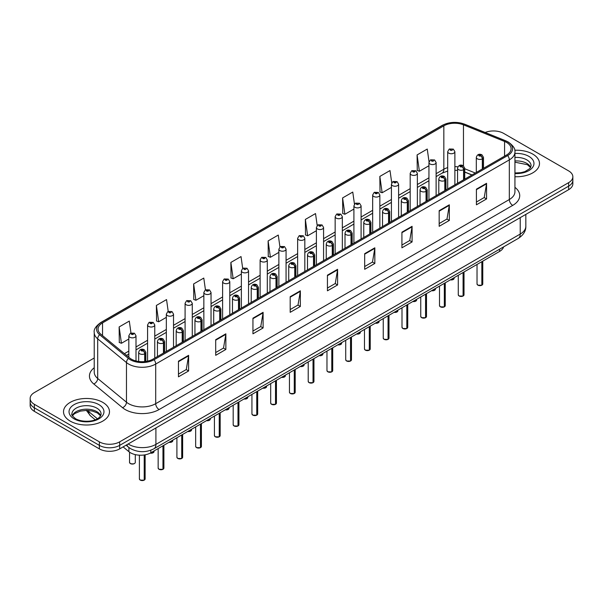 <?xml version="1.0" encoding="UTF-8"?>
<svg xmlns="http://www.w3.org/2000/svg" width="603" height="603" viewBox="0 0 603 603"><rect width="100%" height="100%" fill="white"/><g stroke="black" fill="none" stroke-linecap="round" stroke-linejoin="round"><path stroke-width="0.9" d="M471.9 175.006L464.732 172.111M503.595 246.891A14.366 8.291 180 0 1 499.563 251.451L150.833 452.793A14.366 8.291 180 0 1 128.914 451.685L123.11 446.898M532.75 154.097A22.982 13.266 0 0 0 514.758 150.253A22.982 13.266 0 0 1 532.75 154.097A22.982 13.266 0 0 1 539.481 163.481A22.982 13.266 0 0 0 532.75 154.097M102.751 402.359A22.982 13.266 0 0 0 77.704 399.48A22.982 13.266 0 0 0 63.519 411.743A22.982 13.266 0 0 0 70.25 421.128A22.982 13.266 0 0 0 95.297 423.999A22.982 13.266 0 0 0 109.482 411.743A22.982 13.266 0 0 0 102.751 402.359A22.982 13.266 0 0 0 77.704 399.48A22.982 13.266 0 0 0 63.519 411.743A22.982 13.266 0 0 0 70.25 421.128A22.982 13.266 0 0 0 95.297 423.999A22.982 13.266 0 0 0 109.482 411.743A22.982 13.266 0 0 0 102.751 402.359M506.61 142.451A15.324 8.849 180 0 1 511.103 148.707A15.324 8.849 180 0 1 506.61 154.963L152.996 359.117A15.324 8.849 180 0 1 129.607 357.941L100.829 334.205A15.324 8.849 180 0 1 98.063 329.132A15.324 8.849 180 0 1 102.548 322.876L443.838 125.831A15.324 8.849 180 0 1 463.466 124.844L504.568 141.456A15.324 8.849 180 0 1 506.61 142.451M507.666 141.841A16.809 9.701 0 0 0 505.42 140.755L464.318 124.143A16.809 9.701 0 0 0 442.79 125.228L101.5 322.273A16.809 9.701 0 0 0 99.616 334.695L128.394 358.431A16.809 9.701 0 0 0 154.051 359.727L507.666 155.566A16.809 9.701 0 0 0 507.666 141.841M94.226 358.016L34.356 392.583A14.366 8.291 0 0 0 30.15 398.447L30.15 405.487A14.366 8.291 0 0 0 34.356 411.352L99.367 448.881L99.367 445.368A14.366 8.291 0 0 0 119.68 445.368L568.644 186.161A14.366 8.291 0 0 0 572.85 180.297A14.366 8.291 0 0 1 568.644 186.161L119.68 445.368A14.366 8.291 0 0 1 99.367 445.368L34.356 407.832L99.367 445.368L99.367 441.848A14.366 8.291 0 0 0 119.68 441.848L568.644 182.641A14.366 8.291 0 0 0 572.85 176.777A14.366 8.291 0 0 0 568.644 170.913L503.633 133.376A14.366 8.291 0 0 0 485.159 132.487M30.15 401.967A14.366 8.291 0 0 0 34.356 407.832A14.366 8.291 0 0 1 30.15 401.967M178.458 361.189L178.458 376.83L188.618 370.966L188.618 355.325L178.458 361.189M178.458 374.056L186.282 369.541L188.573 355.845A3.829 2.208 -120 0 0 188.618 355.325M186.214 369.579L188.618 370.966M215.701 339.685L215.701 355.325L225.861 349.461L225.861 333.821L215.701 339.685M215.701 352.551L223.525 348.037L225.816 334.341A3.829 2.208 -120 0 0 225.861 333.821M223.457 348.074L225.861 349.461M252.943 318.188L252.943 333.821L263.104 327.957L263.104 312.324L252.943 318.188M252.943 331.047L260.767 326.532L263.066 312.844A3.829 2.208 -120 0 0 263.104 312.324M260.7 326.57L263.104 327.957M290.194 296.684L290.194 312.324L300.347 306.46L300.347 290.819L290.194 296.684M290.194 309.55L298.018 305.028L300.309 291.339A3.829 2.208 -120 0 0 300.347 290.819M297.942 305.073L300.347 306.46M476.415 189.169L476.415 204.809L486.568 198.945L486.568 183.304L476.415 189.169M476.415 202.035L484.239 197.52L486.531 183.825A3.829 2.208 -120 0 0 486.568 183.304M484.164 197.558L486.568 198.945M439.165 210.673L439.165 226.313L449.325 220.449L449.325 204.809L439.165 210.673M439.165 223.54L446.989 219.017L449.288 205.329A3.829 2.208 -120 0 0 449.325 204.809M446.921 219.062L449.325 220.449M401.922 232.178L401.922 247.81L412.083 241.946L412.083 226.313L401.922 232.178M401.922 245.037L409.746 240.522L412.037 226.834A3.829 2.208 -120 0 0 412.083 226.313M409.678 240.559L412.083 241.946M364.679 253.675L364.679 269.315L374.84 263.451L374.84 247.81L364.679 253.675M364.679 266.541L372.503 262.026L374.795 248.33A3.829 2.208 -120 0 0 374.84 247.81M372.435 262.064L374.84 263.451M327.437 275.179L327.437 290.819L337.59 284.955L337.59 269.315L327.437 275.179M327.437 288.046L335.26 283.531L337.552 269.835A3.829 2.208 -120 0 0 337.59 269.315M335.193 283.568L337.59 284.955M514.932 176.724A22.982 13.266 0 0 0 539.481 163.481A22.982 13.266 0 0 1 514.932 176.724M30.15 398.447A14.366 8.291 0 0 0 34.356 404.312L99.367 441.848M205.442 289.877L203.784 278.073L193.631 283.938L193.789 299.48M168.199 311.397L166.541 299.578L156.381 305.442L156.546 320.984M130.964 332.939L129.298 321.082L119.138 326.947L119.304 342.489M317.193 225.507L315.52 213.568L305.359 219.432L305.525 234.974M354.458 204.153L352.763 192.063L342.602 197.927L342.768 213.47M391.731 182.882L390.005 170.559L379.845 176.423L380.011 191.965M429.035 161.785L427.248 149.054L417.095 154.918L417.253 170.468M242.685 268.38L241.027 256.569L230.874 262.433L231.032 277.975M279.935 246.921L278.269 235.064L268.116 240.929L268.282 256.479M268.116 240.929L270.408 257.27L278.88 252.378M270.408 257.27L268.116 256.418M305.359 219.432L307.651 235.773L316.394 230.723M307.651 235.773L305.359 234.914M342.602 197.927L344.893 214.269L353.908 209.06M344.893 214.269L342.602 213.409M379.845 176.423L382.144 192.764L391.422 187.405M382.144 192.764L379.845 191.905M417.095 154.918L419.387 171.26L428.944 165.742M419.387 171.26L417.095 170.408M230.874 262.433L233.165 278.774L241.366 274.041M233.165 278.774L230.874 277.915M193.631 283.938L195.922 300.279L203.852 295.696M195.922 300.279L193.631 299.42M156.381 305.442L158.679 321.783L166.338 317.359M158.679 321.783L156.381 320.924M119.138 326.947L121.429 343.28L128.823 339.014M121.429 343.28L119.138 342.429M99.367 448.881A14.366 8.291 0 0 0 119.68 448.881L568.644 189.681A14.366 8.291 0 0 0 572.85 183.817L572.85 176.777M481.82 285.227L477.885 285.174L477.026 283.96A2.872 1.658 0 0 0 477.87 285.129A2.872 1.658 0 0 0 481.842 285.181L481.774 285.219A2.774 1.605 180 0 1 477.938 285.174M481.842 285.061L482.016 261.581M482.551 168.855L482.551 158.762A2.397 1.44 -122.2 0 0 480.779 155.876A1.198 0.693 0 0 0 480.749 154.918A1.198 0.693 0 0 0 479.053 154.918A1.198 0.693 0 0 0 479.053 155.898A1.198 0.693 0 0 0 480.712 155.921L479.423 155.408L480.237 155.212L480.779 155.876M480.712 155.921A2.397 1.319 62.1 0 1 482.325 158.891A3.588 2.073 180 0 1 477.357 158.83A3.588 2.073 180 0 1 476.31 157.368C477.229 154.421 479.106 153.561 481.94 154.805L483.493 157.368A3.588 2.073 180 0 1 482.551 158.762M482.325 168.983L482.325 158.891M481.842 285.181L481.842 261.687M454.881 184.827L454.881 151.677A3.588 2.073 180 0 1 452.665 153.592A3.588 2.073 180 0 1 448.753 153.139A3.588 2.073 180 0 1 447.697 151.677L449.129 149.182A2.397 1.44 57.8 0 1 450.403 149.258A1.198 0.693 0 0 0 450.441 150.207A1.198 0.693 0 0 0 452.137 150.207A1.198 0.693 0 0 0 452.137 149.235A1.198 0.693 0 0 0 450.479 149.212L450.969 149.514M450.479 149.212A2.397 1.319 -117.9 0 0 449.363 149.047A2.397 1.319 -117.9 0 0 449.258 149.114M450.938 149.906L450.403 149.258M450.954 149.913L450.938 149.536M463.066 296.058L459.132 296.005L458.272 294.792A2.872 1.658 0 0 0 459.109 295.96A2.872 1.658 0 0 0 463.081 296.013L463.021 296.05A2.774 1.605 180 0 1 459.177 295.998M463.081 295.892L463.262 272.413M463.79 179.686L463.79 169.594A2.397 1.44 -122.2 0 0 462.026 166.707A1.198 0.693 0 0 0 461.988 165.75A1.198 0.693 0 0 0 460.293 165.75A1.198 0.693 0 0 0 460.293 166.73A1.198 0.693 0 0 0 461.951 166.752L460.662 166.24L461.483 166.044L462.026 166.707M461.951 166.752A2.397 1.319 62.1 0 1 463.571 169.722A3.588 2.073 180 0 1 458.604 169.662A3.588 2.073 180 0 1 457.549 168.192C458.468 165.245 460.345 164.393 463.187 165.629L464.732 168.192A3.588 2.073 180 0 1 463.79 169.594M463.571 179.815L463.571 169.722M463.081 296.013L463.081 272.518M444.305 306.882L440.371 306.837L439.512 305.615A2.872 1.658 0 0 0 440.356 306.791A2.872 1.658 0 0 0 444.328 306.844L444.26 306.882A2.774 1.605 180 0 1 440.424 306.829M444.328 306.723L444.501 283.244M445.029 190.51L445.029 180.425A2.397 1.44 -122.2 0 0 443.265 177.538A1.198 0.693 0 0 0 443.228 176.581A1.198 0.693 0 0 0 441.539 176.581A1.198 0.693 0 0 0 441.539 177.561A1.198 0.693 0 0 0 443.19 177.576L441.909 177.071L442.723 176.875L443.265 177.538M443.19 177.576A2.397 1.319 62.1 0 1 444.81 180.553A3.588 2.073 180 0 1 439.843 180.493A3.588 2.073 180 0 1 438.796 179.023C439.708 176.076 441.592 175.224 444.426 176.46L445.979 179.023A3.588 2.073 180 0 1 445.029 180.425M444.81 190.638L444.81 180.553M444.328 306.844L444.328 283.342M425.545 317.713L421.618 317.66L420.751 316.447A2.872 1.658 0 0 0 421.595 317.623A2.872 1.658 0 0 0 425.567 317.668L425.507 317.706A2.774 1.605 180 0 1 421.663 317.66M425.567 317.555L425.748 294.076M426.276 201.342L426.276 191.257A2.397 1.44 -122.2 0 0 424.512 188.362A1.198 0.693 0 0 0 424.474 187.412A1.198 0.693 0 0 0 422.778 187.412A1.198 0.693 0 0 0 422.778 188.385A1.198 0.693 0 0 0 424.437 188.407L423.148 187.895L423.969 187.706L424.512 188.362M424.437 188.407A2.397 1.319 62.1 0 1 426.05 191.385A3.588 2.073 180 0 1 421.09 191.317A3.588 2.073 180 0 1 420.035 189.855C420.954 186.907 422.831 186.056 425.673 187.292L427.218 189.855A3.588 2.073 180 0 1 426.276 191.257M426.05 201.47L426.05 191.385M425.567 317.668L425.567 294.174M406.791 328.545L402.857 328.492L401.997 327.278A2.872 1.658 0 0 0 402.842 328.447A2.872 1.658 0 0 0 406.814 328.499L406.746 328.537A2.774 1.605 180 0 1 402.91 328.492M406.814 328.379L406.987 304.899M407.515 212.173L407.515 202.08A2.397 1.44 -122.2 0 0 405.751 199.194A1.198 0.693 0 0 0 405.713 198.236A1.198 0.693 0 0 0 404.025 198.236A1.198 0.693 0 0 0 404.025 199.216A1.198 0.693 0 0 0 405.676 199.239L404.394 198.726L405.208 198.53L405.751 199.194M405.676 199.239A2.397 1.319 62.1 0 1 407.296 202.209A3.588 2.073 180 0 1 402.329 202.148A3.588 2.073 180 0 1 401.281 200.686C402.193 197.739 404.078 196.88 406.912 198.123L408.457 200.686A3.588 2.073 180 0 1 407.515 202.08M407.296 212.301L407.296 202.209M406.814 328.499L406.814 305.005M436.12 195.658L436.12 162.508A3.588 2.073 180 0 1 433.904 164.423A3.588 2.073 180 0 1 429.992 163.971A3.588 2.073 180 0 1 428.944 162.508L430.376 160.014A2.397 1.44 57.8 0 1 431.65 160.081A1.198 0.693 0 0 0 431.688 161.039A1.198 0.693 0 0 0 433.376 161.039A1.198 0.693 0 0 0 433.376 160.059A1.198 0.693 0 0 0 431.725 160.044L432.208 160.345M431.725 160.044A2.397 1.319 -117.9 0 0 430.602 159.878A2.397 1.319 -117.9 0 0 430.497 159.946M432.178 160.737L431.65 160.081M432.193 160.745L432.178 160.36M417.366 206.49L417.366 173.332A3.588 2.073 180 0 1 415.15 175.247A3.588 2.073 180 0 1 411.238 174.802A3.588 2.073 180 0 1 410.183 173.332L411.615 170.845A2.397 1.44 57.8 0 1 412.889 170.913A1.198 0.693 0 0 0 412.927 171.87A1.198 0.693 0 0 0 414.623 171.87A1.198 0.693 0 0 0 414.623 170.89A1.198 0.693 0 0 0 412.965 170.868L414.253 171.38L413.439 171.576L412.889 170.913M413.454 171.584L413.454 171.177M412.965 170.868A2.397 1.319 -117.9 0 0 411.849 170.709A2.397 1.319 -117.9 0 0 411.743 170.777M413.424 171.569L413.424 171.192M398.606 217.314L398.606 184.164A3.588 2.073 180 0 1 396.39 186.078A3.588 2.073 180 0 1 392.478 185.634A3.588 2.073 180 0 1 391.422 184.164L392.855 181.669A2.397 1.44 57.8 0 1 394.136 181.744A1.198 0.693 0 0 0 394.174 182.701A1.198 0.693 0 0 0 395.862 182.701A1.198 0.693 0 0 0 395.862 181.722A1.198 0.693 0 0 0 394.211 181.699L395.493 182.212L394.679 182.407L394.136 181.744M394.694 182.415L394.694 182.008M394.211 181.699A2.397 1.319 -117.9 0 0 393.088 181.541A2.397 1.319 -117.9 0 0 392.983 181.609M394.679 182.407L394.664 182.023M388.03 339.376L384.103 339.323L383.237 338.11A2.872 1.658 0 0 0 384.081 339.278A2.872 1.658 0 0 0 388.053 339.331L387.985 339.368A2.774 1.605 180 0 1 384.149 339.316M388.053 339.21L388.234 315.731M388.762 223.004L388.762 212.912A2.397 1.44 -122.2 0 0 386.998 210.025A1.198 0.693 0 0 0 386.96 209.068A1.198 0.693 0 0 0 385.264 209.068A1.198 0.693 0 0 0 385.264 210.048A1.198 0.693 0 0 0 386.922 210.07L385.634 209.558L386.448 209.362L386.998 210.025M386.922 210.07A2.397 1.319 62.1 0 1 388.536 213.04A3.588 2.073 180 0 1 383.576 212.98A3.588 2.073 180 0 1 382.521 211.51C383.44 208.563 385.317 207.711 388.159 208.947L389.704 211.51A3.588 2.073 180 0 1 388.762 212.912M388.536 223.133L388.536 213.04M388.053 339.331L388.053 315.836M369.277 350.2L365.343 350.155L364.483 348.933A2.872 1.658 0 0 0 365.32 350.109A2.872 1.658 0 0 0 369.292 350.162L369.232 350.2A2.774 1.605 180 0 1 365.388 350.147M369.292 350.041L369.473 326.562M370.001 233.828L370.001 223.743A2.397 1.44 -122.2 0 0 368.237 220.856A1.198 0.693 0 0 0 368.199 219.899A1.198 0.693 0 0 0 366.511 219.899A1.198 0.693 0 0 0 366.511 220.879A1.198 0.693 0 0 0 368.162 220.894L366.873 220.389L367.694 220.193L368.237 220.856M368.162 220.894A2.397 1.319 62.1 0 1 369.782 223.871A3.588 2.073 180 0 1 364.815 223.811A3.588 2.073 180 0 1 363.76 222.341C364.679 219.394 366.556 218.542 369.398 219.778L370.943 222.341A3.588 2.073 180 0 1 370.001 223.743M369.782 233.956L369.782 223.871M369.292 350.162L369.292 326.668M350.516 361.031L346.582 360.986L345.723 359.765A2.872 1.658 0 0 0 346.567 360.941A2.872 1.658 0 0 0 350.539 360.986L350.471 361.024A2.774 1.605 180 0 1 346.635 360.978M350.539 360.873L350.712 337.394M351.248 244.66L351.248 234.575A2.397 1.44 -122.2 0 0 349.476 231.68A1.198 0.693 0 0 0 349.446 230.73A1.198 0.693 0 0 0 347.75 230.73A1.198 0.693 0 0 0 347.75 231.703A1.198 0.693 0 0 0 349.408 231.725L348.119 231.213L348.933 231.024L349.476 231.68M349.408 231.725A2.397 1.319 62.1 0 1 351.021 234.703A3.588 2.073 180 0 1 346.054 234.635A3.588 2.073 180 0 1 345.006 233.173C345.926 230.225 347.803 229.374 350.637 230.61L352.19 233.173A3.588 2.073 180 0 1 351.248 234.575M351.021 244.788L351.021 234.703M350.539 360.986L350.539 337.492M379.852 228.145L379.852 194.995A3.588 2.073 180 0 1 377.636 196.91A3.588 2.073 180 0 1 373.717 196.457A3.588 2.073 180 0 1 372.669 194.995L374.101 192.5A2.397 1.44 57.8 0 1 375.375 192.576A1.198 0.693 0 0 0 375.413 193.525A1.198 0.693 0 0 0 377.109 193.525A1.198 0.693 0 0 0 377.109 192.553A1.198 0.693 0 0 0 375.45 192.53L376.739 193.043L375.918 193.231L375.375 192.576M375.933 193.246L375.933 192.832M375.45 192.53A2.397 1.319 -117.9 0 0 374.327 192.372A2.397 1.319 -117.9 0 0 374.222 192.44M361.091 238.976L361.091 205.827A3.588 2.073 180 0 1 358.875 207.741A3.588 2.073 180 0 1 354.963 207.289A3.588 2.073 180 0 1 353.908 205.827L355.34 203.332A2.397 1.44 57.8 0 1 356.622 203.399A1.198 0.693 0 0 0 356.652 204.357A1.198 0.693 0 0 0 358.348 204.357A1.198 0.693 0 0 0 358.348 203.377A1.198 0.693 0 0 0 356.69 203.362L357.18 203.663M356.69 203.362A2.397 1.319 -117.9 0 0 355.574 203.196A2.397 1.319 -117.9 0 0 355.469 203.264M357.149 204.055L356.622 203.399M357.164 204.063L357.149 203.686M342.338 249.808L342.338 216.65A3.588 2.073 180 0 1 340.122 218.572A3.588 2.073 180 0 1 336.203 218.12A3.588 2.073 180 0 1 335.155 216.65L336.587 214.163A2.397 1.44 57.8 0 1 337.861 214.231A1.198 0.693 0 0 0 337.899 215.188A1.198 0.693 0 0 0 339.587 215.188A1.198 0.693 0 0 0 339.587 214.208A1.198 0.693 0 0 0 337.936 214.186L339.225 214.698L338.404 214.894L337.861 214.231M338.419 214.902L338.419 214.495M337.936 214.186A2.397 1.319 -117.9 0 0 336.813 214.027A2.397 1.319 -117.9 0 0 336.708 214.095M338.404 214.894L338.389 214.51M331.763 371.863L327.828 371.81L326.969 370.596A2.872 1.658 0 0 0 327.806 371.765A2.872 1.658 0 0 0 331.778 371.817L331.718 371.855A2.774 1.605 180 0 1 327.874 371.81M331.778 371.697L331.959 348.217M332.487 255.491L332.487 245.398A2.397 1.44 -122.2 0 0 330.723 242.512A1.198 0.693 0 0 0 330.685 241.554A1.198 0.693 0 0 0 328.989 241.554A1.198 0.693 0 0 0 328.989 242.534A1.198 0.693 0 0 0 330.648 242.557L329.359 242.044L330.18 241.848L330.723 242.512M330.648 242.557A2.397 1.319 62.1 0 1 332.268 245.527A3.588 2.073 180 0 1 327.301 245.466A3.588 2.073 180 0 1 326.246 244.004C327.165 241.057 329.042 240.198 331.884 241.441L333.429 244.004A3.588 2.073 180 0 1 332.487 245.398M332.268 255.619L332.268 245.527M331.778 371.817L331.778 348.323M313.002 382.694L309.068 382.641L308.208 381.428A2.872 1.658 0 0 0 309.053 382.596A2.872 1.658 0 0 0 313.025 382.649L312.957 382.686A2.774 1.605 180 0 1 309.12 382.634M313.025 382.528L313.198 359.049M313.733 266.322L313.733 256.23A2.397 1.44 -122.2 0 0 311.962 253.343A1.198 0.693 0 0 0 311.932 252.386A1.198 0.693 0 0 0 310.236 252.386A1.198 0.693 0 0 0 310.236 253.366A1.198 0.693 0 0 0 311.894 253.388L310.605 252.876L311.419 252.68L311.962 253.343M311.894 253.388A2.397 1.319 62.1 0 1 313.507 256.358A3.588 2.073 180 0 1 308.54 256.298A3.588 2.073 180 0 1 307.492 254.828C308.412 251.881 310.289 251.029 313.123 252.265L314.676 254.828A3.588 2.073 180 0 1 313.733 256.23M313.507 266.451L313.507 256.358M313.025 382.649L313.025 359.154M294.249 393.518L290.314 393.473L289.455 392.252A2.872 1.658 0 0 0 290.292 393.427A2.872 1.658 0 0 0 294.264 393.48L294.204 393.518A2.774 1.605 180 0 1 290.36 393.465M294.264 393.36L294.445 369.88M294.973 277.154L294.973 267.061A2.397 1.44 -122.2 0 0 293.209 264.174A1.198 0.693 0 0 0 293.171 263.217A1.198 0.693 0 0 0 291.475 263.217A1.198 0.693 0 0 0 291.475 264.197A1.198 0.693 0 0 0 293.133 264.212L291.844 263.707L292.666 263.511L293.209 264.174M293.133 264.212A2.397 1.319 62.1 0 1 294.754 267.189A3.588 2.073 180 0 1 289.787 267.129A3.588 2.073 180 0 1 288.731 265.659C289.651 262.712 291.528 261.86 294.37 263.096L295.915 265.659A3.588 2.073 180 0 1 294.973 267.061M294.754 277.274L294.754 267.189M294.264 393.48L294.264 369.986M275.488 404.349L271.554 404.304L270.694 403.083A2.872 1.658 0 0 0 271.538 404.259A2.872 1.658 0 0 0 275.511 404.304L275.443 404.342A2.774 1.605 180 0 1 271.606 404.296M275.511 404.191L275.684 380.712M276.212 287.978L276.212 277.893A2.397 1.44 -122.2 0 0 274.448 274.998A1.198 0.693 0 0 0 274.41 274.048A1.198 0.693 0 0 0 272.722 274.048A1.198 0.693 0 0 0 272.722 275.021A1.198 0.693 0 0 0 274.373 275.043L273.091 274.538L273.905 274.342L274.448 274.998M274.373 275.043A2.397 1.319 62.1 0 1 275.993 278.021A3.588 2.073 180 0 1 271.026 277.953A3.588 2.073 180 0 1 269.978 276.491C270.89 273.543 272.775 272.692 275.609 273.928L277.161 276.491A3.588 2.073 180 0 1 276.212 277.893M275.993 288.106L275.993 278.021M275.511 404.304L275.511 380.81M256.727 415.181L252.8 415.128L251.933 413.914A2.872 1.658 0 0 0 252.778 415.09A2.872 1.658 0 0 0 256.75 415.135L256.682 415.173A2.774 1.605 180 0 1 252.845 415.128M256.75 415.022L256.931 391.535M257.458 298.809L257.458 288.716A2.397 1.44 -122.2 0 0 255.695 285.83A1.198 0.693 0 0 0 255.657 284.872A1.198 0.693 0 0 0 253.961 284.872A1.198 0.693 0 0 0 253.961 285.852A1.198 0.693 0 0 0 255.619 285.875L254.33 285.362L255.144 285.166L255.695 285.83M255.619 285.875A2.397 1.319 62.1 0 1 257.232 288.845A3.588 2.073 180 0 1 252.273 288.784A3.588 2.073 180 0 1 251.217 287.322C252.137 284.375 254.014 283.516 256.855 284.759L258.401 287.322A3.588 2.073 180 0 1 257.458 288.716M257.232 298.937L257.232 288.845M256.75 415.135L256.75 391.641M323.577 260.632L323.577 227.482A3.588 2.073 180 0 1 321.361 229.396A3.588 2.073 180 0 1 317.449 228.952A3.588 2.073 180 0 1 316.394 227.482L317.826 224.987A2.397 1.44 57.8 0 1 319.108 225.062A1.198 0.693 0 0 0 319.138 226.019A1.198 0.693 0 0 0 320.834 226.019A1.198 0.693 0 0 0 320.834 225.04A1.198 0.693 0 0 0 319.175 225.017L320.464 225.53L319.65 225.726L319.108 225.062M319.665 225.733L319.665 225.326M319.175 225.017A2.397 1.319 -117.9 0 0 318.06 224.859A2.397 1.319 -117.9 0 0 317.954 224.927M319.635 225.718L319.635 225.341M304.824 271.463L304.824 238.313A3.588 2.073 180 0 1 302.6 240.228A3.588 2.073 180 0 1 298.689 239.775A3.588 2.073 180 0 1 297.641 238.313L299.073 235.818A2.397 1.44 57.8 0 1 300.347 235.894A1.198 0.693 0 0 0 300.384 236.843A1.198 0.693 0 0 0 302.073 236.843A1.198 0.693 0 0 0 302.073 235.871A1.198 0.693 0 0 0 300.422 235.848L300.905 236.157M300.422 235.848A2.397 1.319 -117.9 0 0 299.299 235.69A2.397 1.319 -117.9 0 0 299.194 235.758M300.874 236.542L300.347 235.894M300.889 236.549L300.874 236.172M286.063 282.294L286.063 249.145A3.588 2.073 180 0 1 283.847 251.059A3.588 2.073 180 0 1 279.935 250.607A3.588 2.073 180 0 1 278.88 249.145L280.312 246.65A2.397 1.44 57.8 0 1 281.586 246.717A1.198 0.693 0 0 0 281.624 247.675A1.198 0.693 0 0 0 283.32 247.675A1.198 0.693 0 0 0 283.32 246.695A1.198 0.693 0 0 0 281.661 246.68L282.95 247.185L282.136 247.381L281.586 246.717M282.151 247.388L282.151 246.981M281.661 246.68A2.397 1.319 -117.9 0 0 280.546 246.514A2.397 1.319 -117.9 0 0 280.44 246.582M282.136 247.381L282.121 247.004M267.302 293.126L267.302 259.968A3.588 2.073 180 0 1 265.086 261.89A3.588 2.073 180 0 1 261.174 261.438A3.588 2.073 180 0 1 260.119 259.968L261.559 257.481A2.397 1.44 57.8 0 1 262.833 257.549A1.198 0.693 0 0 0 262.87 258.506A1.198 0.693 0 0 0 264.559 258.506A1.198 0.693 0 0 0 264.559 257.526A1.198 0.693 0 0 0 262.908 257.504L264.189 258.016L263.375 258.212L262.833 257.549M263.39 258.22L263.39 257.813M262.908 257.504A2.397 1.319 -117.9 0 0 261.785 257.345A2.397 1.319 -117.9 0 0 261.679 257.413M263.375 258.212L263.36 257.828M248.549 303.95L248.549 270.8A3.588 2.073 180 0 1 246.333 272.714A3.588 2.073 180 0 1 242.414 272.27A3.588 2.073 180 0 1 241.366 270.8L242.798 268.305A2.397 1.44 57.8 0 1 244.072 268.38A1.198 0.693 0 0 0 244.109 269.337A1.198 0.693 0 0 0 245.805 269.337A1.198 0.693 0 0 0 245.805 268.358A1.198 0.693 0 0 0 244.147 268.335L244.63 268.644M244.147 268.335A2.397 1.319 -117.9 0 0 243.032 268.177A2.397 1.319 -117.9 0 0 242.926 268.245M244.607 269.036L244.072 268.38M244.614 269.044L244.607 268.659M237.974 426.012L234.039 425.959L233.18 424.746A2.872 1.658 0 0 0 234.017 425.914A2.872 1.658 0 0 0 237.989 425.967L237.929 426.004A2.774 1.605 180 0 1 234.085 425.952M237.989 425.846L238.17 402.367M238.698 309.641L238.698 299.548A2.397 1.44 -122.2 0 0 236.934 296.661A1.198 0.693 0 0 0 236.896 295.704A1.198 0.693 0 0 0 235.208 295.704A1.198 0.693 0 0 0 235.208 296.684A1.198 0.693 0 0 0 236.858 296.706L235.569 296.194L236.391 295.998L236.934 296.661M236.858 296.706A2.397 1.319 62.1 0 1 238.479 299.676A3.588 2.073 180 0 1 233.512 299.616A3.588 2.073 180 0 1 232.464 298.146C233.376 295.199 235.253 294.347 238.095 295.583L239.64 298.146A3.588 2.073 180 0 1 238.698 299.548M238.479 309.769L238.479 299.676M237.989 425.967L237.989 402.472M219.213 436.836L215.286 436.791L214.419 435.57A2.872 1.658 0 0 0 215.263 436.745A2.872 1.658 0 0 0 219.236 436.798L219.168 436.836A2.774 1.605 180 0 1 215.331 436.783M219.236 436.678L219.409 413.198M219.944 320.472L219.944 310.379A2.397 1.44 -122.2 0 0 218.18 307.492A1.198 0.693 0 0 0 218.143 306.535A1.198 0.693 0 0 0 216.447 306.535A1.198 0.693 0 0 0 216.447 307.515A1.198 0.693 0 0 0 218.105 307.53L216.816 307.025L217.63 306.829L218.18 307.492M218.105 307.53A2.397 1.319 62.1 0 1 219.718 310.507A3.588 2.073 180 0 1 214.758 310.447A3.588 2.073 180 0 1 213.703 308.977C214.623 306.03 216.5 305.178 219.341 306.414L220.886 308.977A3.588 2.073 180 0 1 219.944 310.379M219.718 320.6L219.718 310.507M219.236 436.798L219.236 413.304M200.46 447.667L196.525 447.622L195.666 446.401A2.872 1.658 0 0 0 196.503 447.577A2.872 1.658 0 0 0 200.475 447.622L200.415 447.66A2.774 1.605 180 0 1 196.57 447.614M200.475 447.509L200.656 424.03M201.183 331.296L201.183 321.211A2.397 1.44 -122.2 0 0 199.42 318.324A1.198 0.693 0 0 0 199.382 317.366A1.198 0.693 0 0 0 197.694 317.366A1.198 0.693 0 0 0 197.694 318.339A1.198 0.693 0 0 0 199.344 318.361L198.055 317.856L198.877 317.66L199.42 318.324M199.344 318.361A2.397 1.319 62.1 0 1 200.965 321.339A3.588 2.073 180 0 1 195.998 321.271A3.588 2.073 180 0 1 194.942 319.809C195.862 316.861 197.739 316.01 200.58 317.246L202.126 319.809A3.588 2.073 180 0 1 201.183 321.211M200.965 331.424L200.965 321.339M200.475 447.622L200.475 424.128M181.699 458.499L177.764 458.446L176.905 457.232A2.872 1.658 0 0 0 177.749 458.408A2.872 1.658 0 0 0 181.722 458.453L181.654 458.491A2.774 1.605 180 0 1 177.817 458.446M181.722 458.34L181.895 434.861M182.43 342.127L182.43 332.034A2.397 1.44 -122.2 0 0 180.659 329.148A1.198 0.693 0 0 0 180.629 328.19A1.198 0.693 0 0 0 178.933 328.19A1.198 0.693 0 0 0 178.933 329.17A1.198 0.693 0 0 0 180.591 329.193L179.302 328.68L180.116 328.484L180.659 329.148M180.591 329.193A2.397 1.319 62.1 0 1 182.204 332.163A3.588 2.073 180 0 1 177.237 332.102A3.588 2.073 180 0 1 176.189 330.64C177.109 327.693 178.985 326.834 181.82 328.077L183.372 330.64A3.588 2.073 180 0 1 182.43 332.034M182.204 342.255L182.204 332.163M181.722 458.453L181.722 434.959M162.946 469.33L159.011 469.277L158.152 468.064A2.872 1.658 0 0 0 158.988 469.232A2.872 1.658 0 0 0 162.961 469.285L162.9 469.322A2.774 1.605 180 0 1 159.056 469.27M162.961 469.164L163.142 445.685M163.669 352.959L163.669 342.866A2.397 1.44 -122.2 0 0 161.906 339.979A1.198 0.693 0 0 0 161.868 339.022A1.198 0.693 0 0 0 160.172 339.022A1.198 0.693 0 0 0 160.172 340.002A1.198 0.693 0 0 0 161.83 340.024L160.541 339.512L161.363 339.316L161.906 339.979M161.83 340.024A2.397 1.319 62.1 0 1 163.451 342.994A3.588 2.073 180 0 1 158.483 342.934A3.588 2.073 180 0 1 157.428 341.464C158.348 338.524 160.225 337.665 163.066 338.909L164.611 341.464A3.588 2.073 180 0 1 163.669 342.866M163.451 353.087L163.451 342.994M162.961 469.285L162.961 445.79M144.185 480.161L140.25 480.109L139.391 478.888A2.872 1.658 0 0 0 140.235 480.063A2.872 1.658 0 0 0 144.207 480.116L144.14 480.154A2.774 1.605 180 0 1 140.303 480.101M144.207 479.996L144.381 454.941M144.908 361.566L144.908 353.697A2.397 1.44 -122.2 0 0 143.145 350.81A1.198 0.693 0 0 0 143.107 349.853A1.198 0.693 0 0 0 141.419 349.853A1.198 0.693 0 0 0 141.419 350.833A1.198 0.693 0 0 0 143.069 350.848L141.788 350.343L142.602 350.147L143.145 350.81M143.069 350.848A2.397 1.319 62.1 0 1 144.69 353.825A3.588 2.073 180 0 1 139.723 353.765A3.588 2.073 180 0 1 138.675 352.295C139.587 349.348 141.471 348.496 144.305 349.732L145.858 352.295A3.588 2.073 180 0 1 144.908 353.697M144.69 361.589L144.69 353.825M144.207 480.116L144.207 454.964M229.788 314.781L229.788 281.631A3.588 2.073 180 0 1 227.572 283.546A3.588 2.073 180 0 1 223.66 283.093A3.588 2.073 180 0 1 222.605 281.631L224.037 279.136A2.397 1.44 57.8 0 1 225.318 279.212A1.198 0.693 0 0 0 225.356 280.161A1.198 0.693 0 0 0 227.045 280.161A1.198 0.693 0 0 0 227.045 279.189A1.198 0.693 0 0 0 225.394 279.166L226.675 279.679L225.861 279.875L225.318 279.212M225.394 279.166A2.397 1.319 -117.9 0 0 224.271 279.008A2.397 1.319 -117.9 0 0 224.165 279.076M211.035 325.612L211.035 292.463A3.588 2.073 180 0 1 208.819 294.377A3.588 2.073 180 0 1 204.899 293.925A3.588 2.073 180 0 1 203.852 292.463L205.284 289.968A2.397 1.44 57.8 0 1 206.558 290.035A1.198 0.693 0 0 0 206.595 290.993A1.198 0.693 0 0 0 208.291 290.993A1.198 0.693 0 0 0 208.291 290.02A1.198 0.693 0 0 0 206.633 289.998L207.922 290.503L207.1 290.699L206.558 290.035M207.115 290.706L207.115 290.299M206.633 289.998A2.397 1.319 -117.9 0 0 205.51 289.832A2.397 1.319 -117.9 0 0 205.404 289.9M207.1 290.699L207.085 290.322M192.274 336.444L192.274 303.286A3.588 2.073 180 0 1 190.058 305.208A3.588 2.073 180 0 1 186.146 304.756A3.588 2.073 180 0 1 185.091 303.286L186.523 300.799A2.397 1.44 57.8 0 1 187.804 300.867A1.198 0.693 0 0 0 187.834 301.824A1.198 0.693 0 0 0 189.53 301.824A1.198 0.693 0 0 0 189.53 300.844A1.198 0.693 0 0 0 187.872 300.829L188.362 301.131M187.872 300.829A2.397 1.319 -117.9 0 0 186.757 300.663A2.397 1.319 -117.9 0 0 186.651 300.731M188.332 301.523L187.804 300.867M188.347 301.53L188.332 301.146M173.521 347.268L173.521 314.118A3.588 2.073 180 0 1 171.297 316.032A3.588 2.073 180 0 1 167.385 315.588A3.588 2.073 180 0 1 166.338 314.118L167.77 311.63A2.397 1.44 57.8 0 1 169.044 311.698A1.198 0.693 0 0 0 169.081 312.656A1.198 0.693 0 0 0 170.77 312.656A1.198 0.693 0 0 0 170.77 311.676A1.198 0.693 0 0 0 169.119 311.653L169.601 311.962M169.119 311.653A2.397 1.319 -117.9 0 0 167.996 311.495A2.397 1.319 -117.9 0 0 167.89 311.563M169.571 312.354L169.044 311.698M169.586 312.362L169.571 311.977M154.76 358.099L154.76 324.949A3.588 2.073 180 0 1 152.544 326.864A3.588 2.073 180 0 1 148.632 326.411A3.588 2.073 180 0 1 147.577 324.949L149.009 322.454A2.397 1.44 57.8 0 1 150.283 322.53A1.198 0.693 0 0 0 150.32 323.479A1.198 0.693 0 0 0 152.016 323.479A1.198 0.693 0 0 0 152.016 322.507A1.198 0.693 0 0 0 150.358 322.484L151.647 322.997L150.833 323.193L150.283 322.53M150.848 323.2L150.848 322.793M150.358 322.484A2.397 1.319 -117.9 0 0 149.243 322.326A2.397 1.319 -117.9 0 0 149.137 322.394M135.999 360.963L135.999 335.781A3.588 2.073 180 0 1 133.783 337.695A3.588 2.073 180 0 1 129.871 337.243A3.588 2.073 180 0 1 128.823 335.781L130.256 333.286A2.397 1.44 57.8 0 1 131.529 333.353A1.198 0.693 0 0 0 131.567 334.311A1.198 0.693 0 0 0 133.255 334.311A1.198 0.693 0 0 0 133.255 333.338A1.198 0.693 0 0 0 131.605 333.316L132.894 333.821L132.072 334.017L131.529 333.353M132.087 334.024L132.087 333.617M131.605 333.316A2.397 1.319 -117.9 0 0 130.482 333.15A2.397 1.319 -117.9 0 0 130.376 333.218M132.072 334.017L132.057 333.64M499.563 249.22L499.563 251.451M128.914 447.509L128.914 451.685M150.833 450.215L150.833 452.793M514.932 187.329A23.939 13.824 180 0 1 512.708 205.397L159.094 409.55A4.786 2.766 60 0 1 155.702 403.686L509.324 199.533A19.153 11.058 0 0 0 514.932 191.709L514.932 152.069A19.153 11.058 180 0 1 509.324 159.885A4.786 2.766 -120 0 0 507.666 155.566M159.094 409.55A23.939 13.824 180 0 1 125.236 409.55A23.939 13.824 180 0 1 122.552 407.711L93.767 383.975A23.939 13.824 180 0 1 94.226 367.755M128.62 403.686A19.153 11.058 0 0 0 155.702 403.686L155.702 364.046A19.153 11.058 180 0 1 126.472 362.569L97.694 338.841A19.153 11.058 180 0 1 94.226 332.494L94.226 372.141A19.153 11.058 0 0 0 97.694 378.48L126.472 402.209A19.153 11.058 0 0 0 128.62 403.686M514.932 152.069C515.557 149.054 513.357 145.715 508.329 142.059L505.811 140.831A4.786 2.246 112 0 0 505.42 140.755M505.811 140.831L464.709 124.218C456.78 121.414 449.25 121.821 442.127 125.439A4.786 2.766 60 0 1 442.79 125.228M101.5 322.273A4.786 2.766 -120 0 0 100.829 322.484C95.802 326.148 93.601 329.487 94.226 332.494M99.616 334.695A4.786 3.203 129.5 0 0 97.694 338.841L97.694 378.48A4.786 3.203 -50.5 0 1 93.767 383.975M464.709 124.218A4.786 2.246 112 0 0 464.318 124.143M128.394 358.431A4.786 3.203 129.5 0 0 126.472 362.569L126.472 402.209A4.786 3.203 -50.5 0 1 122.552 407.711M154.051 359.727A4.786 2.766 60 0 1 155.702 364.046L509.324 159.885L509.324 199.533A4.786 2.766 60 0 0 512.708 205.397M119.68 441.848L119.68 448.881M568.644 182.641L568.644 189.681M34.356 404.312L34.356 411.352M102.548 322.876L102.548 335.622M504.568 141.456L504.568 156.139M463.466 124.844L463.466 165.81M475.315 173.031L464.732 168.75M457.903 166.835A15.324 8.849 0 0 0 454.881 166.639M447.697 167.611A15.324 8.849 0 0 0 443.838 169.232L436.12 173.687M443.838 125.831L443.838 169.232A8.615 4.975 60 0 1 442.059 173.174L436.12 176.604M428.944 177.832L417.366 184.518M410.183 188.664L398.606 195.342M391.422 199.495L379.852 206.173M372.669 210.319L361.091 217.005M353.908 221.15L342.338 227.836M335.155 231.982L323.577 238.66M316.394 242.813L304.824 249.491M297.641 253.637L286.063 260.323M278.88 264.468L267.302 271.154M260.119 275.3L248.549 281.985M241.366 286.131L229.788 292.809M222.605 296.955L211.035 303.641M203.852 307.786L192.274 314.472M185.091 318.618L173.521 325.303M166.338 329.449L154.76 336.127M147.577 340.273L135.999 346.959M128.823 351.104L124.414 353.652M472.036 174.923L465.177 172.157A8.615 4.04 -68 0 1 464.732 171.9M327.437 275.677L337.552 269.835M364.679 254.172L374.795 248.33M401.922 232.668L412.037 226.834M439.165 211.171L449.288 205.329M476.415 189.666L486.531 183.825M290.194 297.181L300.309 291.339M252.943 318.678L263.066 312.844M215.701 340.182L225.816 334.341M178.458 361.687L188.573 355.845M128.16 443.989A19.153 11.058 0 0 0 128.823 444.388A19.153 11.058 0 0 0 155.906 444.388L520.223 234.054A19.153 11.058 0 0 0 525.839 226.231C525.974 230.987 523.442 235.049 518.241 238.434L153.923 448.775A9.58 5.533 60 0 0 155.906 444.388L155.906 427.964M520.223 217.63L520.223 234.054A9.58 5.533 60 0 1 518.241 238.434M126.909 444.713A9.58 6.407 129.5 0 0 128.431 447.132L126.08 445.187M87.458 410.409A19.153 11.058 0 0 0 88.747 411.638L88.747 410.485M95.244 419.763L90.503 415.859A9.58 6.407 129.5 0 1 88.747 411.638L97.377 418.753M482.016 285.076A2.872 1.658 0 0 0 482.769 283.96L482.769 261.152M450.388 279.845A2.872 1.658 0 0 0 454.165 278.269L452.665 279.762L450.335 279.875M453.29 279.46A2.774 1.605 180 0 1 450.366 279.86M530.693 167.385A14.593 8.427 0 0 0 526.818 163.39A14.593 8.427 0 0 0 514.932 160.971M514.932 172.993L520.962 172.669L524.927 171.629L529.901 168.516L531.092 165.833A14.593 8.427 0 0 0 526.818 159.87A14.593 8.427 0 0 0 514.932 157.451M514.932 173.528A17.464 10.085 0 0 0 532.321 167.755A17.464 10.085 0 0 0 528.854 156.35A17.464 10.085 0 0 0 514.932 153.441M463.262 295.907A2.872 1.658 0 0 0 464.016 294.792L464.016 271.976M444.501 306.739A2.872 1.658 0 0 0 445.255 305.615L445.255 282.807M425.748 317.57A2.872 1.658 0 0 0 426.502 316.447L426.502 293.638M406.987 328.401A2.872 1.658 0 0 0 407.741 327.278L407.741 304.47M431.635 290.676A2.872 1.658 0 0 0 435.404 289.101L433.911 290.593L431.582 290.706M434.529 290.292A2.774 1.605 180 0 1 431.605 290.691M412.874 301.508A2.872 1.658 0 0 0 416.65 299.932L415.15 301.425L412.821 301.53M415.769 301.123A2.774 1.605 180 0 1 412.851 301.523M394.113 312.331A2.872 1.658 0 0 0 397.89 310.756L396.397 312.248L394.068 312.362M397.015 311.955A2.774 1.605 180 0 1 394.091 312.346M100.693 415.64A14.593 8.427 0 0 0 96.819 411.645A14.593 8.427 0 0 0 82.536 409.497A14.593 8.427 0 0 0 72.307 415.64M96.819 408.133A14.593 8.427 0 0 0 80.915 406.301A14.593 8.427 0 0 0 71.908 414.088C71.139 414.54 72.368 416.085 75.586 418.731C83.086 423.118 99.774 421.896 101.093 414.088A14.593 8.427 0 0 0 96.819 408.133M74.146 418.874A17.464 10.085 0 0 0 98.854 418.874A17.464 10.085 0 0 0 98.854 404.613A17.464 10.085 0 0 0 74.146 404.613A17.464 10.085 0 0 0 74.146 418.874M388.234 339.225A2.872 1.658 0 0 0 388.988 338.11L388.988 315.294M369.473 350.057A2.872 1.658 0 0 0 370.227 348.933L370.227 326.125M350.712 360.888A2.872 1.658 0 0 0 351.474 359.765L351.474 336.956M375.36 323.163A2.872 1.658 0 0 0 379.129 321.587L377.636 323.08L375.307 323.193M378.254 322.778A2.774 1.605 180 0 1 375.33 323.178M356.599 333.994A2.872 1.658 0 0 0 360.375 332.419L358.875 333.911L356.554 334.024A2.774 1.605 180 0 0 359.501 333.61M340.74 344.441A2.774 1.605 180 0 1 337.816 344.841A2.872 1.658 0 0 0 341.615 343.25L340.122 344.743L337.793 344.848M331.959 371.719A2.872 1.658 0 0 0 332.713 370.596L332.713 347.788M313.198 382.543A2.872 1.658 0 0 0 313.952 381.428L313.952 358.612M294.445 393.375A2.872 1.658 0 0 0 295.199 392.252L295.199 369.443M275.684 404.206A2.872 1.658 0 0 0 276.438 403.083L276.438 380.274M256.931 415.037A2.872 1.658 0 0 0 257.685 413.914L257.685 391.106M319.085 355.649A2.872 1.658 0 0 0 322.861 354.074L321.361 355.574L319.032 355.68M321.987 355.273A2.774 1.605 180 0 1 319.062 355.664M300.332 366.481A2.872 1.658 0 0 0 304.1 364.905L302.608 366.398L300.279 366.511A2.774 1.605 180 0 0 303.226 366.096M284.465 376.928A2.774 1.605 180 0 1 281.548 377.327A2.872 1.658 0 0 0 285.347 375.737L283.847 377.229L281.518 377.342M265.712 387.759A2.774 1.605 180 0 1 262.787 388.159A2.872 1.658 0 0 0 266.586 386.568L265.094 388.061L262.765 388.174M244.057 398.967A2.872 1.658 0 0 0 247.833 397.392L246.333 398.892L244.004 398.998M246.951 398.591A2.774 1.605 180 0 1 244.027 398.982M238.17 425.861A2.872 1.658 0 0 0 238.924 424.746L238.924 401.93M219.409 436.693A2.872 1.658 0 0 0 220.17 435.57L220.17 412.761M200.656 447.524A2.872 1.658 0 0 0 201.41 446.401L201.41 423.592M181.895 458.355A2.872 1.658 0 0 0 182.649 457.232L182.649 434.424M163.142 469.179A2.872 1.658 0 0 0 163.895 468.064L163.895 445.248M144.381 480.011A2.872 1.658 0 0 0 145.135 478.888L145.135 454.813M225.296 409.799A2.872 1.658 0 0 0 229.072 408.223L227.58 409.716L225.251 409.829A2.774 1.605 180 0 0 228.198 409.414M209.437 420.246A2.774 1.605 180 0 1 206.512 420.645A2.872 1.658 0 0 0 210.311 419.055L208.819 420.547L206.49 420.66M187.782 431.462A2.872 1.658 0 0 0 191.558 429.886L190.058 431.379L187.729 431.492M190.684 431.077A2.774 1.605 180 0 1 187.759 431.477M169.028 442.285A2.872 1.658 0 0 0 172.797 440.71L171.305 442.21L168.976 442.316A2.774 1.605 180 0 0 171.923 441.909M150.245 453.117A2.872 1.658 0 0 0 154.044 451.541L152.544 453.034L150.192 453.139M153.17 452.732A2.774 1.605 180 0 1 150.215 453.124M130.376 463.549A2.872 1.658 0 0 0 133.512 463.903A2.872 1.658 0 0 0 135.283 462.373C135.064 463.782 133.436 464.189 130.399 463.586L129.539 462.373A2.872 1.658 0 0 0 130.376 463.549M134.409 463.564A2.774 1.605 180 0 1 130.444 463.586M442.127 125.439L100.829 322.484M465.177 172.157L464.732 171.983M457.549 170.408L454.881 170.28M447.697 171.056L442.059 173.174M428.944 180.749L417.366 187.427M410.183 191.581L398.606 198.259M391.422 202.404L379.852 209.09M372.669 213.236L361.091 219.922M353.908 224.067L342.338 230.745M335.155 234.899L323.577 241.577M316.394 245.722L304.824 252.408M297.641 256.554L286.063 263.24M278.88 267.385L267.302 274.064M260.119 278.217L248.549 284.895M241.366 289.041L229.788 295.726M222.605 299.872L211.035 306.558M203.852 310.703L192.274 317.389M185.091 321.535L173.521 328.213M166.338 332.359L154.76 339.044M147.577 343.19L135.999 349.876M128.823 354.021L126.494 355.363M153.923 448.775C146.22 452.642 138.509 452.642 130.806 448.775L128.431 447.132M525.839 226.231L525.839 214.389M90.503 415.859L86.342 410.394M477.026 283.96L477.026 264.468M476.31 172.458L476.31 157.368M483.493 168.312L483.493 157.368M482.769 283.96L482.001 285.121M454.165 278.269L454.165 277.666M454.881 151.677L453.335 149.114L449.363 149.047M447.697 188.973L447.697 151.677M530.58 167.589L527.414 164.702L514.932 162.184M458.272 294.792L458.272 275.292M457.549 183.289L457.549 168.192M464.732 179.136L464.732 168.192M464.016 294.792L463.24 295.952M439.512 305.615L439.512 286.124M438.796 194.113L438.796 179.023M445.979 189.968L445.979 179.023M445.255 305.615L444.486 306.784M420.751 316.447L420.751 296.955M420.035 204.945L420.035 189.855M427.218 200.799L427.218 189.855M426.502 316.447L425.726 317.615M401.997 327.278L401.997 307.786M401.281 215.776L401.281 200.686M408.457 211.63L408.457 200.686M407.741 327.278L406.965 328.439M435.404 289.101L435.404 288.498M436.12 162.508L434.575 159.946L430.602 159.878M428.944 199.804L428.944 162.508M416.65 299.932L416.65 299.329M417.366 173.332L415.821 170.77L411.849 170.709M410.183 210.635L410.183 173.332M397.89 310.756L397.89 310.153M398.606 184.164L397.06 181.601L393.088 181.541M391.422 221.467L391.422 184.164M100.58 415.844L97.415 412.965L92.282 411.027L86.485 410.394L80.312 411.125L74.546 413.628L72.42 415.844M383.237 338.11L383.237 318.61M382.521 226.607L382.521 211.51M389.704 222.454L389.704 211.51M388.988 338.11L388.211 339.27M364.483 348.933L364.483 329.442M363.76 237.431L363.76 222.341M370.943 233.286L370.943 222.341M370.227 348.933L369.451 350.102M345.723 359.765L345.723 340.273M345.006 248.263L345.006 233.173M352.19 244.117L352.19 233.173M351.474 359.765L350.697 360.933M379.129 321.587L379.129 320.984M379.852 194.995L378.3 192.432L374.327 192.372M372.669 232.291L372.669 194.995M360.375 332.419L360.375 331.816M361.091 205.827L359.546 203.264L355.574 203.196M353.908 243.122L353.908 205.827M341.615 343.25L341.615 342.647M342.338 216.65L340.785 214.088L336.813 214.027M335.155 253.953L335.155 216.65M326.969 370.596L326.969 351.104M326.246 259.094L326.246 244.004M333.429 254.948L333.429 244.004M332.713 370.596L331.936 371.757M308.208 381.428L308.208 361.936M307.492 269.925L307.492 254.828M314.676 265.772L314.676 254.828M313.952 381.428L313.183 382.588M289.455 392.252L289.455 372.76M288.731 280.749L288.731 265.659M295.915 276.604L295.915 265.659M295.199 392.252L294.422 393.42M270.694 403.083L270.694 383.591M269.978 291.581L269.978 276.491M277.161 287.435L277.161 276.491M276.438 403.083L275.669 404.251M251.933 413.914L251.933 394.422M251.217 302.412L251.217 287.322M258.401 298.266L258.401 287.322M257.685 413.914L256.908 415.075M322.861 354.074L322.861 353.471M323.577 227.482L322.032 224.919L318.06 224.859M316.394 264.785L316.394 227.482M304.1 364.905L304.1 364.302M304.824 238.313L303.271 235.75L299.299 235.69M297.641 275.609L297.641 238.313M285.347 375.737L285.347 375.134M286.063 249.145L284.518 246.582L280.546 246.514M278.88 286.44L278.88 249.145M266.586 386.568L266.586 385.965M267.302 259.968L265.757 257.413L261.785 257.345M260.119 297.271L260.119 259.968M247.833 397.392L247.833 396.789M248.549 270.8L246.996 268.237L243.032 268.177M241.366 308.103L241.366 270.8M233.18 424.746L233.18 405.254M232.464 313.243L232.464 298.146M239.64 309.098L239.64 298.146M238.924 424.746L238.147 425.906M214.419 435.57L214.419 416.078M213.703 324.067L213.703 308.977M220.886 319.922L220.886 308.977M220.17 435.57L219.394 436.738M195.666 446.401L195.666 426.909M194.942 334.899L194.942 319.809M202.126 330.753L202.126 319.809M201.41 446.401L200.633 447.569M176.905 457.232L176.905 437.74M176.189 345.73L176.189 330.64M183.372 341.584L183.372 330.64M182.649 457.232L181.88 458.393M158.152 468.064L158.152 448.572M157.428 356.561L157.428 341.464M164.611 352.416L164.611 341.464M163.895 468.064L163.119 469.224M139.391 478.888L139.391 455.19M138.675 361.476L138.675 352.295M145.858 361.446L145.858 352.295M145.135 478.888L144.366 480.056M229.072 408.223L229.072 407.62M229.788 281.631L228.243 279.068L224.271 279.008M222.605 318.927L222.605 281.631M210.311 419.055L210.311 418.452M211.035 292.463L209.482 289.9L205.51 289.832M203.852 329.758L203.852 292.463M191.558 429.886L191.558 429.283M192.274 303.286L190.729 300.731L186.757 300.663M185.091 340.589L185.091 303.286M172.797 440.71L172.797 440.107M173.521 314.118L171.968 311.555L167.996 311.495M166.338 351.421L166.338 314.118M154.044 451.541L154.044 450.938M154.76 324.949L153.215 322.386L149.243 322.326M147.577 361.137L147.577 324.949M135.283 462.373L135.283 454.609M129.539 462.373L129.539 452.16M135.999 335.781L134.454 333.218L130.482 333.15M128.823 357.285L128.823 335.781"/></g></svg>
